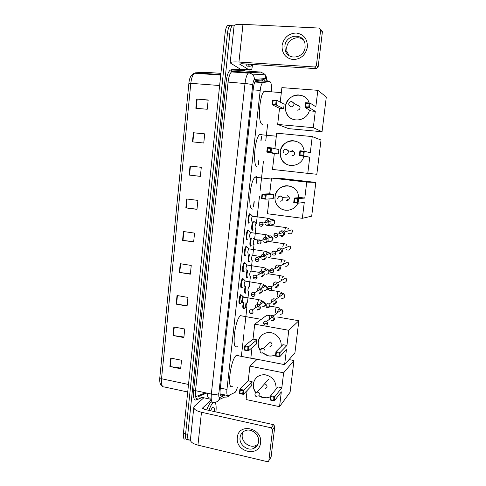 <?xml version="1.0" encoding="UTF-8"?>
<svg xmlns="http://www.w3.org/2000/svg" width="486" height="486" viewBox="0 0 486 486"><rect width="100%" height="100%" fill="white"/><g stroke="black" fill="none" stroke-linecap="round" stroke-linejoin="round"><path stroke-width="0.73" d="M240.114 303.483L239.841 303.726C238.14 304.953 239.039 295.822 240.734 294.625L242.095 295.5M241.87 287.597L241.621 287.791C239.95 288.878 240.807 279.851 242.49 278.654L243.273 278.891M243.693 271.553L243.413 271.765C241.773 272.719 242.587 263.783 244.251 262.592L245.643 263.467M245.527 255.417L245.211 255.648C243.608 256.462 244.379 247.623 246.019 246.432L246.821 246.663M247.374 239.197L247.022 239.434C245.448 240.12 246.183 231.366 247.805 230.182L249.227 231.05M249.227 222.886L248.844 223.135C247.301 223.688 248 215.006 249.597 213.834L249.901 213.676M245.643 293.022L245.412 293.21C244.312 292.839 244.258 290.549 245.254 286.327M247.435 277.391L247.167 277.597C246.044 277.008 246.031 274.572 247.125 270.277M249.233 261.675L248.935 261.899C247.781 261.049 247.811 258.461 249.026 254.142M251.037 245.88L250.715 246.11C249.482 246.718 249.664 240.442 250.958 237.909M243.923 308.495L243.668 308.738C242.593 308.555 242.502 306.405 243.401 302.286M252.854 229.993L252.501 230.236C251.183 230.783 251.541 223.663 252.939 221.586M271.346 91.271C271.741 85.36 271.206 82.128 269.736 81.575L262.598 82.584C261.498 83.817 260.696 86.429 260.204 90.414L226.962 389.468C226.573 393.842 227.005 395.896 228.256 395.628L235.121 392.366C235.947 391.467 236.731 389.723 237.466 387.135M269.736 81.575L260.466 80.901L255.132 81.411M239.155 303.355L239.999 295.78M240.941 287.354L241.791 279.736M242.739 271.261L243.589 263.594M244.543 255.077L245.406 247.368M246.359 238.802L247.228 231.044M248.188 222.43L249.057 214.63M241.366 356.378L243.838 334.544M244.452 329.095L246.924 307.261M247.483 302.286L248.686 291.691M249.245 286.734L250.454 276.036M251.013 271.091L252.234 260.296M252.793 255.363L254.026 244.47M254.579 239.549L255.855 228.256M256.377 223.645L259.463 196.387M260.107 190.664L263.43 161.279M265.739 140.897L267.567 124.732M190.463 439.229L189.625 439.994C188.07 440.644 187.462 438.779 187.796 434.387L229.896 33.188C230.346 29.391 231.154 26.912 232.32 25.746L234.076 25.904M249.172 69.559L248.984 71.235M248.82 72.754L248.783 73.088M187.936 439.089L187.456 439.478C185.889 440.128 185.275 438.257 185.609 433.87L227.497 33.06C227.946 29.269 228.754 26.791 229.933 25.63L231.609 25.715M265.411 81.259L264.105 79.583L255.739 80.615C254.603 81.842 253.795 84.449 253.303 88.422L220.17 389.796C219.794 394.164 220.249 396.218 221.543 395.95L224.21 394.766M249.628 213.804L249.597 214.119M248.735 221.841L248.595 223.086M246.9 238.231L246.773 239.416M245.983 246.469L245.795 248.158M245.084 254.524L244.956 255.648M244.172 262.665L243.978 264.396M243.273 270.726L243.152 271.789M242.374 278.764L242.174 280.544M241.475 286.831L241.36 287.834M240.588 294.771L239.58 303.793M222.041 394.304L220.34 395.051M187.456 439.478C185.889 440.128 185.275 438.257 185.609 433.87L227.497 33.06C227.946 29.269 228.754 26.791 229.933 25.63L231.372 25.533M185.294 438.967C183.714 439.611 183.088 437.74 183.416 433.36L225.109 32.933C225.553 29.148 226.367 26.669 227.551 25.509L229.009 25.418M190.032 166.042L201.289 167.324L200.36 176.382L189.127 175.063L190.032 166.042M193.379 132.739L204.715 133.85L203.78 143.018L192.462 141.857L193.379 132.739L193.786 132.775L192.869 141.9M196.763 99.041L208.184 99.988L207.236 109.265L195.834 108.269L196.763 99.041L197.17 99.077L196.241 108.305M180.227 263.704L191.241 265.441L190.348 274.195L179.352 272.415L180.227 263.704M177.032 295.518L187.967 297.408L187.08 306.065L176.169 304.133L177.032 295.518M173.873 326.981L184.735 329.016L183.854 337.576L173.016 335.504L173.873 326.981M170.75 358.097L181.533 360.266L180.664 368.734L169.906 366.517L170.75 358.097M186.727 198.968L197.899 200.402L196.982 209.363L185.834 207.88L186.727 198.968M183.459 231.518L194.552 233.11L193.647 241.967L182.572 240.333L183.459 231.518M193.671 241.712L182.572 240.333M197 209.211L185.834 207.88M180.731 368.102L169.906 366.517M183.908 337.035L173.016 335.504M187.128 305.621L176.169 304.133M190.378 273.849L179.352 272.415M208.166 100.183L197.17 99.077M204.709 133.936L193.786 132.775M200.366 176.333L189.127 175.063M208.974 410.384C210.231 406.673 211.519 404.164 212.85 402.845L213.615 402.299M214.8 402.353C216.076 403.508 216.446 406.703 215.918 411.921M206.823 409.911C208.087 406.205 209.387 403.696 210.73 402.384L211.908 401.709M210.474 410.719L212.339 407.56C213.834 406.393 214.557 407.742 214.502 411.612M210.584 410.743L210.614 410.391M260.551 442.795C259.269 457.83 235.06 452.047 237.356 437.443C238.407 422.498 262.829 427.929 260.551 442.795M240.054 437.467C238.918 444.66 247.726 451.555 253.971 448.28C256.602 446.956 258.139 444.775 258.576 441.738C259.646 434.994 251.912 428.269 245.722 430.487C242.471 431.635 240.588 433.962 240.054 437.467M257.951 444.125L256.013 445.413C249.834 448.663 241.105 441.853 242.241 434.733L243.073 431.884M215.644 402.226L215.523 403.362M203.841 397.773L194.576 406.047L193.841 407.207C193.756 409.279 196.295 410.962 201.471 412.262L271.285 427.838L273.503 424.679L204.503 409.394L202.589 408.131L202.753 407.851L211.325 399.875M193.811 407.499L190.427 439.587C190.312 441.914 192.814 443.773 197.948 445.158L267.227 461.657L268.302 461.493L271.109 456.992L274.79 426.453L272.591 429.636L268.873 460.558M272.591 429.636L271.285 427.838M273.503 424.679L274.79 426.453M232.569 386.115C226.622 391.588 230.473 359.446 236.269 355.436L236.318 355.394C237.211 354.707 237.94 354.847 238.498 355.819M255.915 392.967C253.874 390.228 253.012 387.233 253.328 383.983C254.585 377.731 258.43 374.645 264.858 374.718C272.367 376.346 276.121 380.994 276.109 388.666L276.042 389.165M281.831 387.731L274.833 396.606L274.317 400.901L281.333 391.85L279.541 406.661L290.093 392.226L293.975 360.539L283.636 372.823L281.831 387.731L277.864 386.917L270.702 395.744L274.833 396.606L273.989 397.281L273.624 400.355L274.317 400.901L270.192 400.027L270.702 395.744L271.091 396.673L270.726 399.741L270.192 400.027M270.581 396.776L266.808 397.882C263.953 398.131 261.28 397.402 258.789 395.707M283.636 372.823L249.913 366.14L248.225 380.848L252.088 381.644L251.62 385.714L243.407 394.371L239.391 393.526L239.871 389.292L248.225 380.848M247.119 390.458L246.08 399.528L279.541 406.661M293.975 360.539L289.042 359.591M257.173 359.3L249.913 366.14M273.624 400.355L270.726 399.741M273.989 397.281L271.091 396.673M239.391 393.526L239.877 393.235L240.218 390.203L239.871 389.292L243.887 390.13L252.088 381.644M240.218 390.203L243.043 390.799L243.887 390.13L243.407 394.371L242.696 393.83L243.043 390.799M239.877 393.235L242.696 393.83M270.587 396.716L266.887 397.791L263.4 397.597L258.868 395.622M265.441 388.557C267.701 386.984 267.561 385.428 265.016 383.885M255.994 392.876C252.404 387.47 252.483 382.433 256.231 377.768M237.29 346.354C231.3 351.937 234.61 319.721 240.485 315.675L240.746 315.487M260.125 350.321C258.522 347.782 257.872 345.072 258.169 342.18C258.789 334.781 267.3 330.213 274.092 333.748C279.134 336.561 281.491 340.795 281.175 346.451M286.953 345.425L280.124 352.484L279.602 356.846L286.448 349.604L284.626 364.64L294.917 352.885L298.86 320.742L288.787 330.286L286.953 345.425L282.943 344.677L275.957 351.694L280.124 352.484L279.28 353.146L278.903 356.262L279.602 356.846L275.434 356.05L275.957 351.694L276.352 352.587L275.981 355.703L275.434 356.05M275.586 354.804C273.035 356.117 270.319 356.408 267.44 355.679L262.258 352.836M288.787 330.286L254.731 324.174L253.018 339.107L256.918 339.836L256.444 343.967L248.376 350.868L244.318 350.09L244.81 345.789L253.018 339.107M252.027 347.745L250.837 358.067L284.626 364.64M298.86 320.742L276.874 316.908M270.556 315.803L266.899 315.165L254.731 324.174M278.903 356.262L275.981 355.703M279.28 353.146L276.352 352.587M244.318 350.09L244.816 349.738L245.163 346.664L244.81 345.789L248.868 346.554L256.918 339.836M245.163 346.664L248.012 347.204L248.868 346.554L248.376 350.868L247.666 350.285L248.012 347.204M244.816 349.738L247.666 350.285M275.586 354.762C273.326 355.922 270.909 356.262 268.327 355.795L262.337 352.763M269.918 346.664C272.525 345.546 272.695 343.997 270.423 342.01L269.967 341.877M260.204 350.248C257.033 344.453 257.641 339.356 262.033 334.969M287.876 200.414L288.077 199.333M287.439 200.554L287.688 199.284M252.69 209.041C247.599 210.699 249.737 181.15 255.071 177.183L256.322 176.631M297.821 203.16C294.279 212.03 280.999 212.692 276.625 204.369C275.264 201.976 274.736 199.4 275.027 196.648C275.793 184.765 293.538 181.825 297.857 193.051L298.896 197.693M304.795 198.057L298.592 198.58L298.04 203.184L304.26 202.468L302.341 218.305L311.684 216.167L315.827 182.42L306.721 182.11L304.795 198.057L300.646 197.559L294.273 198.051L298.592 198.58L297.73 199.169L297.335 202.462L298.04 203.184L293.726 202.65L294.273 198.051L294.698 198.798L294.309 202.091L293.726 202.65M306.721 182.11L271.51 178.07L269.706 193.793L273.74 194.285L273.235 198.634L265.708 199.169L261.511 198.646L262.021 194.108L269.706 193.793M269.116 198.926L267.409 213.749L302.341 218.305M315.827 182.42L282.846 178.648L271.51 178.07M297.335 202.462L294.309 202.091M297.73 199.169L294.698 198.798M261.511 198.646L262.039 198.088L262.41 194.843L262.021 194.108L266.225 194.625L273.74 194.285M262.41 194.843L265.356 195.202L266.225 194.625L265.708 199.169L264.985 198.452L265.356 195.202M262.039 198.088L264.985 198.452M288.733 210.213L285.495 210.25C281.673 209.66 278.745 207.698 276.698 204.357C271.504 196.235 278.903 184.376 288.368 185.883M286.631 200.59C288.848 200.378 289.68 199.169 289.121 196.958L287.22 195.591M257.41 166.953C252.568 167.518 254.433 138.498 259.579 134.586L261.097 134.063L262.045 134.822M303.823 156.443C301.199 167.33 285.112 168.685 281.187 158.527L280.203 151.954C281.017 139.294 300.22 136.657 303.683 148.935L304.212 151.213M310.275 152.786L304.279 151.219L303.714 155.903L309.734 157.264L307.784 173.35L316.823 174.261L321.027 140.017L312.237 136.578L310.275 152.786M303.009 155.137L299.947 154.821L299.352 155.453L299.911 150.775L304.279 151.219L303.41 151.79L303.009 155.137L303.714 155.903L299.352 155.453L309.734 157.264M312.237 136.578L276.662 133.194L274.888 148.661M307.784 173.35L272.5 169.438L274.323 153.582L278.393 154.001L278.903 149.585L271.565 147.896L271.036 152.519L266.796 152.075L267.318 147.465L271.565 147.896L270.69 148.455L267.713 148.151L267.318 147.465M303.41 151.79L300.342 151.48L299.947 154.821M299.911 150.775L300.342 151.48M274.323 153.582L266.796 152.075L267.336 151.45L267.713 148.151M278.393 154.001L271.036 152.519L270.313 151.76L270.69 148.455M267.336 151.45L270.313 151.76M291.922 155.739C294.036 155.544 294.905 154.378 294.54 152.239L292.523 150.66L290.598 151.31M290.355 165.495C286.157 164.754 283.125 162.439 281.26 158.539C277.233 150.362 284.705 139.573 293.684 140.8L296.017 141.274M262.762 124.288L262.197 124.24C257.592 123.742 259.226 95.128 264.177 91.277L265.945 90.852L266.601 91.465M309.473 110.049C307.176 122.022 289.407 123.566 286.084 112.266L285.458 106.556C286.29 93.713 305.676 90.645 309.181 103.002M315.839 106.786L310.056 103.068L309.479 107.831L315.293 111.337L313.312 127.684L322.042 131.736L326.306 96.981L317.838 90.323L315.839 106.786M308.774 107.023L305.682 106.768L305.068 107.467L305.639 102.716L310.056 103.068L309.187 103.615L308.774 107.023L309.479 107.831L305.068 107.467L311.064 110.978L315.293 111.337M317.838 90.323L281.898 87.62L280.234 102.109M313.312 127.684L277.67 124.434L279.517 108.323L283.63 108.67L284.152 104.18L276.99 100.395L276.455 105.098L272.166 104.739L272.701 100.049L276.99 100.395L276.115 100.936L273.102 100.693L272.701 100.049M277.67 124.434L288.69 128.65L322.042 131.736M309.187 103.615L306.083 103.366L305.682 106.768M305.639 102.716L306.083 103.366M279.517 108.323L272.166 104.739L272.719 104.047L273.102 100.693M283.63 108.67L276.455 105.098L275.732 104.296L276.115 100.936M272.719 104.047L275.732 104.296M297.292 110.176C299.333 109.976 300.239 108.834 300.002 106.75L297.906 105.019L297.067 105.091M292.305 119.131C289.358 117.715 287.311 115.437 286.151 112.302C282.937 104.132 290.421 94.011 299.084 95.001M245.995 302.729C245.807 305.159 245.321 307 244.543 308.252L244.245 308.549C243.231 308.355 243.158 306.302 244.033 302.395M271.583 320.967C273.229 321.088 274.232 320.347 274.584 318.731L273.284 315.967L272.221 315.548C270.574 315.426 269.572 316.173 269.22 317.789M269.505 318.269L269.596 319.15M271.328 320.59C272.47 320.62 273.156 320.074 273.393 318.95L272.439 316.945L271.68 316.647M246.621 307.249C245.946 306.854 245.989 305.39 246.748 302.857M273.551 304.248C275.204 304.364 276.206 303.604 276.57 301.976L275.526 299.406L274.189 298.793C272.537 298.69 271.534 299.449 271.176 301.071M271.474 301.502L271.565 302.383M273.193 303.805C274.39 303.884 275.119 303.337 275.374 302.158L274.608 300.293L273.654 299.856M248.376 291.697C247.672 290.968 247.781 289.364 248.698 286.892M245.995 293.022C244.95 292.627 244.914 290.434 245.892 286.43M250.144 276.054C249.427 274.967 249.591 273.284 250.63 271.018L251.001 271.073M247.817 277.366L247.751 277.403C246.681 276.783 246.688 274.438 247.775 270.38M275.532 287.433C277.19 287.53 278.199 286.764 278.563 285.124L277.731 282.749L276.176 281.947C274.517 281.85 273.509 282.621 273.15 284.255M273.454 284.638L273.521 285.458M275.179 286.94C276.376 287.013 277.111 286.454 277.372 285.27L276.759 283.538L275.641 282.967M251.924 260.332C251.213 259.196 251.371 257.507 252.392 255.272L252.769 255.326M249.646 261.626L249.518 261.699C248.419 260.8 248.474 258.315 249.683 254.239M277.524 270.514C279.189 270.599 280.203 269.821 280.568 268.169L279.906 265.976L278.174 264.992C276.51 264.913 275.495 265.69 275.137 267.336M275.447 267.671L275.483 268.363M277.172 269.973C278.381 270.034 279.116 269.469 279.377 268.272L278.891 266.674L277.646 265.976M253.71 244.513C253.012 243.334 253.163 241.639 254.166 239.434L254.543 239.483M251.487 245.801L251.298 245.91C250.096 246.499 250.363 240.181 251.639 238.006M279.529 253.492C281.2 253.564 282.22 252.775 282.585 251.116L282.056 249.081L280.179 247.939C278.508 247.866 277.494 248.662 277.129 250.32M277.445 250.6L277.451 251.104M279.183 252.902C280.392 252.951 281.133 252.38 281.394 251.177L281.005 249.701L279.657 248.881M254.287 239.355L253.157 238.219M255.508 228.608C254.816 227.387 254.962 225.68 255.952 223.505L256.329 223.554M253.321 229.896L253.091 230.03C251.772 230.564 252.277 223.208 253.662 221.683M279.614 235.145L281.546 236.366C283.223 236.433 284.243 235.625 284.614 233.954L284.189 232.077L282.202 230.783C280.525 230.722 279.505 231.53 279.14 233.201M281.206 235.722C282.421 235.771 283.162 235.188 283.423 233.979L283.113 232.612L281.68 231.682M242.86 302.195C242.089 301.162 242.259 299.455 243.371 297.067L243.765 297.134M257.489 310.013C260.642 309.4 261.207 307.741 259.19 305.038L258.115 304.607C256.195 304.552 255.205 305.506 255.15 307.462M242.137 295.682C242.399 298.459 241.943 300.968 240.77 303.203L240.43 303.537C238.845 304.679 239.683 296.12 241.275 294.996L243.504 296.995M255.399 307.304L255.411 307.881M257.094 309.588C258.273 309.673 258.983 309.132 259.238 307.966L258.309 305.986L257.544 305.676M244.652 286.23C243.893 285.154 244.057 283.435 245.151 281.084L245.545 281.145M259.409 293.35C262.44 292.827 263.084 291.211 261.34 288.508L260.034 287.912C258.139 287.864 257.149 288.805 257.051 290.737M242.253 287.572L242.21 287.597C240.655 288.611 241.457 280.149 243.03 279.025L243.863 279.529M257.313 290.592L257.319 291.126M259.014 292.876C260.198 292.949 260.915 292.402 261.17 291.223L260.405 289.364L259.463 288.939M246.457 270.173C245.703 269.05 245.861 267.33 246.937 265.01L247.338 265.07M261.334 276.583C264.256 276.133 264.967 274.566 263.473 271.874L261.966 271.115C260.101 271.073 259.099 272.002 258.965 273.91M244.112 271.504L244.008 271.565C242.478 272.452 243.243 264.08 244.792 262.962L247.07 264.931M259.238 273.776L259.232 274.213M260.946 276.06C262.13 276.127 262.853 275.568 263.108 274.39L262.483 272.646L261.401 272.099M248.267 254.026C247.526 252.854 247.678 251.128 248.735 248.838L249.136 248.899M261.675 258.868L263.278 259.718C266.097 259.324 266.869 257.799 265.581 255.132L263.91 254.214C262.069 254.178 261.067 255.101 260.897 256.979M245.983 255.344L245.807 255.442C244.306 256.207 245.035 247.915 246.572 246.803L247.429 247.307M262.89 259.147C264.08 259.202 264.809 258.637 265.064 257.446L264.548 255.824L263.345 255.162M250.09 237.788C249.354 236.567 249.506 234.829 250.539 232.569L250.946 232.63M263.485 241.755L265.228 242.751C267.962 242.399 268.776 240.91 267.671 238.28L265.866 237.217C264.056 237.186 263.048 238.091 262.835 239.938M247.854 239.088L247.623 239.221C246.153 239.865 246.839 231.652 248.358 230.546L248.607 230.407M264.846 242.131C266.042 242.18 266.771 241.603 267.027 240.406L266.607 238.887L265.307 238.122M250.673 232.49L248.583 230.413M251.924 221.452C251.201 220.188 251.341 218.439 252.362 216.209L252.769 216.264M265.143 224.253L267.191 225.68C269.851 225.364 270.702 223.906 269.748 221.312L267.835 220.115C266.128 220.073 265.119 220.911 264.803 222.631M249.713 222.77L249.446 222.916C248.006 223.432 248.662 215.298 250.156 214.192L251.037 214.697M266.814 225.012C268.017 225.054 268.746 224.471 269.007 223.262L268.655 221.841L267.276 220.978M307.401 47.051C305.615 55.052 300.852 59.231 293.113 59.59C285.61 58.271 281.916 53.612 282.038 45.605C283.733 37.671 288.453 33.467 296.199 32.999C303.793 34.251 307.523 38.935 307.401 47.051M284.887 46.049L285.221 50.252C287.657 60.823 304.297 58.405 305.135 47.209L304.959 43.564C302.978 32.355 285.634 34.628 284.887 46.049M289.127 55.683L287.026 51.844L286.697 47.695C287.293 39.652 297.614 34.725 303.313 39.87M252.586 64.45L251.791 69.419L248.632 69.577L239.586 64.079L241.657 63.727L316.35 68.654L314.6 66.989L316.41 65.428L318.136 67.117L316.35 68.654M248.601 69.577L240.078 68.982L230.17 62.894C230.4 62.02 233.323 61.74 238.942 62.044L314.6 66.989M230.182 62.773L234.076 25.886C234.343 24.677 237.308 24.166 242.97 24.361L319.272 28.073L320.687 29.84L316.41 65.428M321.495 30.424L322.37 32.04L318.136 67.117M252.471 64.438L251.311 66.011L249.494 66.284L248.042 64.146M248.498 66.218L247.204 66.132L245.74 63.994M254.658 74.765L254.992 74.795M261.681 79.801L262.136 81.022M211.161 398.149L209.515 397.973C208.136 398.417 207.394 396.819 207.291 393.186M220.097 393.891L227.466 395.464M220.358 388.077L226.962 389.468M253.145 89.867L260.204 90.414M254.998 81.654L263.205 82.262M262.58 79.722L262.628 81.059M264.943 81.229L264.761 79.892M267.179 81.387L266.036 78.477L254.779 79.449C253.838 79.777 253.145 81.593 252.714 84.898L218.84 393.478C218.585 396.4 218.9 397.767 219.775 397.584L225.455 395.033M219.775 397.584C218.87 401.059 216.72 402.615 213.324 402.244C211.507 402.657 210.845 399.929 211.337 394.049L245.005 83.531C245.655 78.222 246.754 74.741 248.31 73.1L249.233 72.651L261.037 72.074M245.09 70.968L260.794 72.056L264.724 74.176L266.036 78.477M202.358 397.451L196.156 400.008C193.957 400.458 193.112 397.39 193.622 390.805L226.105 81.921C227.077 74.467 228.742 70.427 231.093 69.796L243.571 69.358L245.357 70.986M187.796 434.387L183.416 433.36M229.896 33.188L225.109 32.933M218.84 393.478C217.351 394.474 214.855 394.668 211.337 394.049L195.524 390.665C195.068 396.509 195.809 399.237 197.747 398.854L196.156 400.008M230.018 394.82C228.693 396.649 226.938 397.384 224.751 397.019L219.065 399.62M267.428 81.405L265.903 75.579L264.724 74.176L253.382 74.899L249.233 72.651L232.466 71.485L231.488 71.922C229.835 73.55 228.693 76.995 228.062 82.268L195.524 390.665L193.622 390.805M243.571 69.358L243.954 70.494L244.871 70.956L232.466 71.485L231.5 70.992L231.093 69.796M252.714 84.898C251.323 84.315 248.753 83.859 245.005 83.531L226.105 81.921M253.443 206.951L254.087 201.192M256.104 183.204L256.608 178.714M258.157 164.948L258.625 160.757M260.909 140.424L261.371 136.293M245.072 70.968L243.954 70.494L231.5 70.992L231.488 71.922L248.31 73.1C249.069 72.693 250.758 73.289 253.382 74.899L254.779 79.449M211.252 399.377L198.124 396.533L206.763 393.071M238.104 72.384L242.38 72.177L243 72.724M220.717 395.774L221.543 395.95M195.633 396.722L205.444 392.791M188.507 384.462L161.528 378.746L159.803 377.701L188.878 83.422L190.81 83.331L161.528 378.746C161.139 384.481 162.038 387.214 164.232 386.941L187.724 392.002M188.89 83.446L188.878 83.422C189.346 77.766 191.217 74.364 194.491 73.204C192.644 74.777 191.417 78.155 190.81 83.331L219.629 85.53M220.899 73.368L206.441 72.341L195.566 72.797L194.491 73.204L220.717 75.087M195.566 72.797L220.772 74.595M195.7 396.698L195.354 393.666M183.854 231.579L182.973 240.388M180.622 263.764L179.747 272.47M177.426 295.585L176.558 304.193M174.261 327.054L173.405 335.565M171.133 358.17L170.288 366.59M187.128 199.023L186.229 207.935M190.439 166.09L189.528 175.106M201.471 412.262L197.948 445.158M202.753 407.851L202.686 408.507M255.272 393.15L257.726 392.044C259.178 392.5 259.895 393.484 259.864 394.984M260.393 349.434L263.297 348.486C264.487 349.057 265.052 349.987 264.992 351.287M278.442 196.8L280.622 195.967L282.603 197.389L282.858 198.889C282.518 200.451 281.57 201.216 280.015 201.18M286.096 149.099L288.198 150.745L288.35 152.015C288.01 153.606 287.05 154.396 285.476 154.396M290.008 101.89L291.661 101.453L293.848 103.263L293.939 104.362C293.593 105.978 292.621 106.805 291.035 106.841L288.866 105.079L288.696 103.876M263.661 322.844C263.455 323.342 263.825 324.004 264.773 324.824C266.292 325.444 267.282 324.976 267.737 323.433L266.753 321.355C265.648 320.778 264.73 320.96 264.007 321.908M267.737 323.433L265.204 323.482L263.667 322.801C263.868 321.41 264.9 320.93 266.753 321.355L272.439 316.945M275.671 312.267C275.325 312.407 275.216 311.763 275.331 310.341L276.224 307.201L276.534 307.261M277.688 311.453L277.822 312.455M280.112 314.327C281.607 314.357 282.512 313.64 282.822 312.17L281.582 309.546C279.608 308.695 278.314 309.278 277.7 311.289M265.678 305.506L266.583 307.365C268.169 308.179 269.232 307.747 269.773 306.083L268.983 304.151C267.847 303.416 266.869 303.543 266.042 304.552M278.162 310.111L279.93 308.574C279.523 308.191 280.616 308.215 276.224 307.201L269.766 306.101L267.233 306.101L265.684 305.469C265.83 304.023 266.929 303.586 268.983 304.151L274.608 300.293M277.53 296.527C277.19 296.636 277.081 295.968 277.202 294.528L278.077 291.448L278.387 291.503M279.578 295.549L279.711 296.545M281.692 298.374C283.338 298.562 284.353 297.851 284.729 296.235L283.733 293.793C281.686 292.694 280.307 293.228 279.59 295.385M267.707 288.064L268.448 289.796C270.076 290.792 271.2 290.403 271.814 288.629L271.182 286.837C270.046 285.956 269.019 286.035 268.102 287.08M271.814 288.629L269.274 288.605L267.713 288.034C267.798 286.54 268.952 286.139 271.182 286.837L276.759 283.538M281.473 279.559L281.582 280.471M283.247 282.275C285.051 282.682 286.181 281.995 286.643 280.209L285.853 277.949L277.731 282.749M279.079 278.63L279.936 275.605L280.252 275.653M269.754 270.514L270.356 272.13C272.008 273.284 273.181 272.932 273.873 271.067L273.369 269.408C272.245 268.4 271.176 268.424 270.173 269.493M273.873 271.067L269.754 270.489C269.779 268.946 270.988 268.588 273.369 269.408L278.891 266.674M283.381 263.473L283.447 264.226M284.79 266.018C286.734 266.717 287.998 266.073 288.575 264.086L287.943 262.003L279.906 265.976M280.969 262.64L281.807 259.664L282.123 259.712M275.945 253.388L271.808 252.835L272.3 254.354C273.964 255.666 275.179 255.344 275.945 253.388L275.538 251.863C274.438 250.74 273.345 250.715 272.257 251.797M285.3 247.295L285.318 247.799M286.327 249.585C288.386 250.648 289.784 250.077 290.513 247.878L290.008 245.952L282.056 249.081M282.87 246.56L283.69 243.638L284.012 243.686M273.873 235.084L274.286 236.488C275.945 237.927 277.196 237.63 278.028 235.601L277.7 234.185C276.042 232.703 274.784 232.988 273.934 235.036M278.028 235.601L273.879 235.066C274.341 233.134 275.617 232.843 277.7 234.185L283.113 232.612M287.888 232.964C290.008 234.477 291.533 234.015 292.463 231.573L292.062 229.787L284.189 232.077M284.784 230.388L285.58 227.515L285.908 227.557M249.093 311.483L250.181 313.434C251.693 314.065 252.677 313.604 253.139 312.048L252.179 310.001C251.122 309.424 250.223 309.588 249.494 310.481M253.139 312.048L250.588 312.079L249.099 311.447C249.597 309.886 250.624 309.406 252.179 310.001L258.309 305.986M257.744 304.57L257.677 302.802L258.631 299.637L258.989 299.704M259.967 303.89L260.004 304.503M262.264 306.794C263.934 306.891 264.906 306.107 265.18 304.436L263.922 301.946L262.877 301.527C261.462 301.405 260.52 302.013 260.053 303.355M251.055 294.206L251.967 296.053C253.54 296.849 254.585 296.417 255.114 294.759L254.324 292.833C253.249 292.122 252.301 292.238 251.481 293.173M255.114 294.759L252.562 294.747L251.062 294.176C251.56 292.548 252.647 292.098 254.324 292.833L260.405 289.364M259.494 287.876L260.46 283.551L260.83 283.617M261.845 287.651L261.869 288.21M264.147 290.555C265.818 290.64 266.796 289.844 267.069 288.168L266.036 285.841L264.761 285.258C263.491 285.136 262.586 285.647 262.033 286.789M253.03 276.82L253.795 278.557C255.399 279.517 256.505 279.116 257.1 277.36L256.456 275.562C255.375 274.73 254.385 274.79 253.485 275.756M257.1 277.36L254.549 277.312L253.036 276.789C253.273 275.258 254.409 274.851 256.456 275.562L262.483 272.646M261.353 271.091L262.306 267.373L262.677 267.44M263.728 271.322L263.734 271.747M266.036 274.219C267.719 274.298 268.697 273.49 268.971 271.796L268.126 269.633L266.656 268.898L264.086 270.113M259.105 259.852L255.022 259.305L255.66 260.964C257.288 262.069 258.437 261.699 259.105 259.852L258.57 258.175C257.501 257.228 256.48 257.246 255.502 258.224M267.938 257.793C269.627 257.859 270.611 257.039 270.89 255.338L270.192 253.328L268.564 252.434L266.225 253.328L267.361 252.106C266.923 251.73 267.908 251.803 264.159 251.104L264.536 251.165M263.272 254.099L264.159 251.104L248.735 248.838M257.015 241.724L257.556 243.267C259.202 244.507 260.387 244.166 261.116 242.241L260.678 240.667C259.639 239.628 258.588 239.604 257.544 240.582M261.116 242.241L257.021 241.706C257.282 240.029 258.503 239.683 260.678 240.667L266.607 238.887M269.858 241.269C271.546 241.323 272.537 240.491 272.816 238.778L272.239 236.919L270.477 235.88L268.46 236.463M265.216 237.204L266.024 234.732L266.407 234.793M259.026 224.01L259.488 225.468C261.134 226.828 262.355 226.512 263.145 224.514L262.78 223.044C261.772 221.926 260.709 221.853 259.597 222.825M263.145 224.514L259.032 223.997C259.457 222.175 260.709 221.859 262.78 223.044L268.655 221.841M271.777 224.647C273.478 224.69 274.469 223.846 274.748 222.12L274.274 220.395L272.409 219.229L270.799 219.538M267.215 220.103L267.901 218.269L268.284 218.323M242.97 24.361L238.942 62.044M322.37 32.04L320.687 29.84M240.078 68.982L248.553 69.559M262.592 81.053L261.96 79.777M239.3 303.616L240.224 295.312M241.08 287.627L241.342 285.318M241.67 282.372L242.016 279.28M242.879 271.553L243.146 269.171M243.474 266.213L243.814 263.157M244.683 255.387L244.956 252.939M245.29 249.962L245.624 246.937M246.499 239.124L246.779 236.609M248.328 222.77L248.613 220.182M254.828 82.013L262.598 82.584M252.744 230.103L252.064 230.006M243.747 308.677L243.097 308.561M250.928 245.983L250.247 245.886M249.118 261.784L248.443 261.681M247.319 277.5L246.651 277.391M245.533 293.131L244.865 293.015M249.13 222.983L248.389 222.88M247.271 239.294L246.536 239.191M245.424 255.515L244.695 255.405M243.589 271.65L242.866 271.534M241.761 287.694L241.05 287.578M239.944 303.647L239.24 303.525M265.101 81.235L265.016 80.269M232.32 25.746L227.551 25.509M246.013 73.441L245.728 72.408M253.656 206.805L254.233 201.654M256.304 183.228L256.796 178.848M258.37 164.845L258.825 160.781M261.11 140.442L261.553 136.475M243.219 72.232L243.443 72.76M162.524 386.352L160.483 384.226C160.228 383.241 159.596 383.515 159.797 377.762M213.293 402.481L211.173 402.019M253.971 448.28L256.013 445.413M268.873 460.582L270.538 457.921M257.039 359.427L236.318 355.394M268.758 379.129L257.276 391.995C255.964 392.135 255.18 392.846 254.931 394.122C254.974 395.908 255.897 396.849 257.702 396.959M261.249 319.351L240.485 315.675M270.398 341.998L263.297 348.486C261.535 348.14 260.441 348.808 260.01 350.479C259.961 351.803 260.587 352.708 261.881 353.188M271.395 179.067L255.071 177.183M289.121 196.952L282.603 197.389C280.483 195.451 278.855 195.749 277.713 198.282L278.071 199.813M276.315 136.195L259.579 134.586M283.162 151.468L283.399 152.804M294.54 152.239L288.198 150.745C286.114 148.552 284.438 148.795 283.162 151.462M281.321 92.601L264.177 91.277M300.008 106.768L293.848 103.263C291.8 100.869 290.087 101.07 288.696 103.858M277.773 311.344L277.913 312.383M246.42 307.267L244.543 308.252M244.324 308.495L243.711 308.385M283.04 311.739C282.901 310.451 282.415 309.722 281.582 309.546L273.284 315.967M265.064 305.299L265.69 305.408M279.657 295.458L279.79 296.49M284.942 295.834L283.733 293.793L275.526 299.406M280.082 294.151L281.649 292.7C280.811 292.274 283.295 292.645 278.077 291.448L270.623 290.227M266.577 289.571L268.551 289.893M281.552 279.474L281.655 280.428M285.853 277.949L286.855 279.839M282.014 278.107L283.393 276.747C282.7 276.346 284.65 276.595 279.936 275.605L267.974 273.733M250.63 271.018L259.324 272.379M283.46 263.406L283.52 264.19M287.943 262.003L288.781 263.758M283.964 261.966L285.161 260.721C284.589 260.332 286.078 260.49 281.807 259.664L268.952 257.744M252.392 255.272L260.915 256.541M261.225 256.59L262.221 256.736M285.379 247.24L285.391 247.769M271.808 252.835C272.312 251.086 273.557 250.764 275.538 251.863L281.005 249.701M290.008 245.952L290.713 247.581M285.926 245.728L286.953 244.61C286.54 244.258 287.505 244.312 283.69 243.638L267.92 241.39M254.166 239.434L258.285 240.017M292.062 229.787L292.663 231.306M287.906 229.392L288.763 228.414L285.58 227.515L269.019 225.273M256.073 223.426L254.415 221.786M260.077 303.768L260.119 304.43M259.19 305.038L263.922 301.946C264.718 302.085 265.228 302.814 265.441 304.133L264.858 305.56M242.654 302.213L240.77 303.203M240.534 303.464L239.871 303.349M260.144 303.294L262.161 300.937C261.778 300.518 262.622 300.536 258.631 299.637L243.371 297.067M241.275 294.996L240.503 294.868M261.948 287.548L261.978 288.149M261.34 288.508L266.036 285.841L267.33 287.9L266.723 289.346M245.284 281.005L243.255 278.897M262.112 286.746L263.868 284.741C263.145 284.322 265.21 284.602 260.46 283.551L245.151 281.084M243.03 279.025L242.259 278.903M263.831 271.237L263.837 271.698M263.473 271.874L268.126 269.633L269.226 271.577L268.588 273.047M264.147 270.082L265.605 268.466C265.01 268.078 266.601 268.248 262.306 267.373L246.937 265.01M244.792 262.962L244.021 262.841M265.581 255.132L270.192 253.328L271.139 255.156L270.459 256.657M248.868 248.759L246.797 246.669M255.022 259.305C255.047 257.841 256.231 257.465 258.57 258.175L264.548 255.824M246.572 246.803L245.795 246.688M267.671 238.28L272.239 236.919L273.059 238.638L272.336 240.187M268.4 236.482L269.141 235.661L266.024 234.732L250.539 232.569M248.358 230.546L247.574 230.437M269.748 221.312L274.274 220.395L274.991 222.023L274.207 223.627M270.574 219.587L270.939 219.131L267.901 218.269L252.362 216.209M252.489 216.13L250.381 214.059M250.156 214.192L249.373 214.089M285.221 50.252L287.026 51.844M322.358 31.554L320.681 29.348"/></g></svg>
